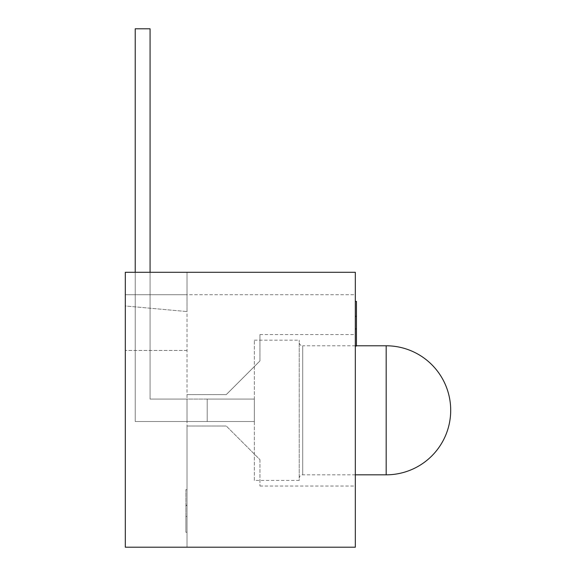 <?xml version="1.0" encoding="UTF-8"?>
<svg xmlns="http://www.w3.org/2000/svg" width="576" height="576" viewBox="0 0 576 576"><rect width="100%" height="100%" fill="white"/><g stroke="black" fill="none" stroke-linecap="round" stroke-linejoin="round"><path stroke-width="0.43" stroke-dasharray="2.88 2.16" d="M187.013 394.596L226.289 394.596L259.949 360.936L259.949 334.57L259.949 360.936L226.289 394.596L187.013 394.596L187.013 426.017L226.289 426.017L187.013 426.017L187.013 547.2L125.302 547.2L355.327 547.2L355.327 272.29L355.327 294.732L125.302 294.732L125.302 305.964L187.013 311.566L187.013 294.732L187.013 547.2L125.302 547.2L125.302 305.964L187.013 311.566L187.013 294.732L125.302 294.732L125.302 547.2L125.302 272.29L125.302 294.732L125.302 272.29L187.013 272.29L187.013 294.732L355.327 294.732L355.327 272.29L187.013 272.29L187.013 547.2L187.013 394.596M355.327 410.306L355.327 334.57L355.327 410.306M259.949 459.677L259.949 486.043L259.949 459.677L226.289 426.017L259.949 459.677M187.013 532.303L187.013 489.665L187.013 532.303L185.89 532.303L185.89 516.427L187.013 516.427L185.89 516.427L185.89 532.303L187.013 532.303M187.013 272.29L355.327 272.29L125.302 272.29L187.013 272.29L187.013 294.732L125.302 294.732L187.013 294.732L187.013 272.29M355.327 301.406L356.443 301.406L356.443 316.318L355.327 316.318L355.327 328.954L355.327 301.406L355.327 316.318L356.443 316.318L356.443 328.954L355.327 328.954L355.327 346.291L355.327 328.954L356.443 328.954L355.327 328.954M356.443 316.318L355.327 316.318M356.443 328.954L356.443 346.291L355.327 346.291L356.443 346.291L356.443 345.787M187.013 505.469L185.89 505.469L185.89 516.427L187.013 516.427L185.89 516.427L185.89 505.202L187.013 505.202M185.89 505.469L185.89 489.665L185.89 505.303L187.013 505.303M185.89 489.665L187.013 489.665L185.89 489.665M185.89 505.368L187.013 505.368M187.013 350.431L125.302 350.431L187.013 350.431M254.34 480.434L254.34 340.178L254.34 480.434L299.218 480.434L299.218 340.178L299.218 480.434M254.34 340.178L299.218 340.178M355.327 345.787L302.702 345.787L302.702 474.826L302.702 345.787A3.478 3.478 0 0 1 299.218 342.31L299.218 478.303L299.218 342.31M355.327 474.826L302.702 474.826A3.478 3.478 0 0 0 299.218 478.303M150.077 272.29L150.077 399.089L187.013 399.089L150.077 399.089L150.077 28.8L135.216 28.8L135.216 421.524L254.34 421.524L135.216 421.524L207.209 421.524L207.209 399.089L254.34 399.089L150.077 399.089L150.077 28.8L135.216 28.8L135.216 272.29M187.013 421.524L187.013 399.089L254.34 399.089L187.013 399.089L187.013 421.524L135.216 421.524L135.216 28.8L150.077 28.8L150.077 399.089L207.209 399.089L207.209 421.524L254.34 421.524L254.34 399.089L254.34 421.524L254.34 399.089L254.34 421.524L187.013 421.524L187.013 399.089L187.013 421.524M207.209 421.524L207.209 399.089L207.209 421.524M386.179 474.826L386.179 345.787M259.949 334.57L355.327 334.57M259.949 486.043L355.327 486.043"/><path stroke-width="0.86" d="M125.302 547.2L355.327 547.2L355.327 272.29L125.302 272.29L125.302 547.2M356.443 345.787L356.443 301.406L355.327 301.406M356.443 316.318L355.327 316.318M356.443 328.954L355.327 328.954M355.327 474.826L386.179 474.826A64.519 64.519 0 0 0 450.698 410.306A64.519 64.519 0 0 0 386.179 345.787L386.179 474.826M355.327 345.787L386.179 345.787M150.077 272.29L150.077 28.8L135.216 28.8L135.216 272.29"/></g></svg>

